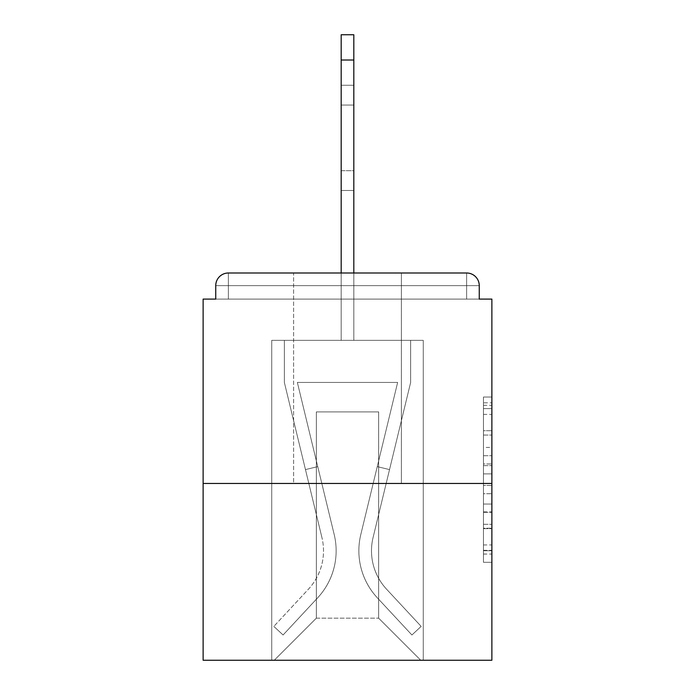 <?xml version="1.0" encoding="UTF-8"?>
<svg xmlns="http://www.w3.org/2000/svg" width="695" height="695" viewBox="0 0 695 695"><rect width="100%" height="100%" fill="white"/><g stroke="black" fill="none" stroke-linecap="round" stroke-linejoin="round"><path stroke-width="0.52" stroke-dasharray="3.48 2.61" d="M483.459 447.441L483.459 473.886L491.878 473.886L491.878 554.045L491.878 405.298L491.878 473.886L483.459 473.886L483.459 402.822L483.459 562.307L483.459 397.036L483.459 550.735L491.878 550.735L483.459 550.735L491.878 550.735L483.459 550.735L483.459 524.291L483.459 562.307L491.878 562.307L491.878 397.036L491.878 550.327L491.878 485.457L483.459 485.457L491.878 485.457L491.878 524.291L491.878 408.608L483.459 408.608L491.878 408.608L491.878 562.307L491.878 405.298L491.878 562.307L483.459 562.307L483.459 397.036L491.878 397.036L491.878 405.298L491.878 397.036L491.878 405.298L491.878 397.036L491.878 402.822L491.878 397.036L483.459 397.036L483.459 408.608L491.878 408.608L483.459 408.608L483.459 447.441L491.878 447.441M401.38 272.996L401.38 483.459L293.62 483.459L401.38 483.459L293.62 483.459L293.62 272.996L401.38 272.996L293.62 272.996L401.38 272.996L293.62 272.996L293.62 483.459L401.38 483.459L401.38 272.996L293.62 272.996M491.878 463.973L491.878 455.711L491.878 463.973L483.459 463.973L483.459 430.709L483.459 528.634L483.459 504.049L491.878 504.049L483.459 504.049L483.459 562.307L491.878 562.307L483.459 562.307L491.878 562.307L483.459 562.307L483.459 397.036L491.878 397.036L483.459 397.036L491.878 397.036L483.459 397.036L483.459 463.973L491.878 463.973M491.878 483.459L491.878 660.25L203.122 660.25L203.122 483.459L491.878 483.459L491.878 299.093L479.255 299.093L479.255 285.628L479.255 299.093L215.745 299.093L215.745 285.628L215.745 299.093L203.122 299.093L203.122 483.459L491.878 483.459L203.122 483.459M341.184 272.996L341.184 60.005L341.184 340.341L341.184 60.005L341.184 340.341L341.184 60.005L341.184 340.341L341.184 60.005L341.184 340.341L341.184 60.005L341.184 340.341L341.184 60.005L341.184 340.341L341.184 60.005L341.184 340.341L341.184 60.005L341.184 340.341L341.184 60.005L341.184 340.341L341.184 60.005L353.816 60.005L341.184 60.005L353.816 60.005L341.184 60.005L353.816 60.005L341.184 60.005L353.816 60.005L341.184 60.005L353.816 60.005L341.184 60.005L353.816 60.005L341.184 60.005L353.816 60.005L341.184 60.005L353.816 60.005L341.184 60.005L353.816 60.005L353.816 34.75L341.184 34.75L353.816 34.75L341.184 34.75L353.816 34.75L353.816 60.005L341.184 60.005L341.184 34.75L353.816 34.75L341.184 34.75L353.816 34.75L353.816 60.005L341.184 60.005L341.184 34.75L353.816 34.75L341.184 34.75L353.816 34.75L353.816 60.005L341.184 60.005L341.184 34.75L353.816 34.75L341.184 34.75L341.184 340.341L341.184 299.093L341.184 340.341L341.184 299.093L341.184 340.341L341.184 299.093L341.184 340.341L341.184 299.093L341.184 340.341L341.184 299.093L341.184 340.341L341.184 299.093L341.184 340.341L341.184 299.093L341.184 340.341L341.184 299.093L341.184 340.341L341.184 299.093L341.184 340.341L341.184 299.093L341.184 340.341L341.184 299.093L353.816 299.093L341.184 299.093L353.816 299.093L341.184 299.093L353.816 299.093L341.184 299.093L353.816 299.093L341.184 299.093L353.816 299.093L341.184 299.093L353.816 299.093L341.184 299.093L353.816 299.093L341.184 299.093L353.816 299.093L341.184 299.093L353.816 299.093L341.184 299.093L353.816 299.093L341.184 299.093L353.816 299.093L341.184 299.093L341.184 340.341L341.184 299.093L353.816 299.093L341.184 299.093L341.184 340.341L271.736 340.341L271.736 660.25L423.264 660.25L423.264 340.341L271.736 340.341L271.736 660.25L274.256 660.25L316.355 618.159L316.355 411.9L316.355 618.159L316.355 411.9L378.645 411.9L378.645 618.159L420.744 660.25L423.264 660.25L423.264 340.341L271.736 340.341L271.736 660.25L274.256 660.25L316.355 618.159L316.355 411.9L316.355 618.159L316.355 411.9L378.645 411.9L378.645 618.159L420.744 660.25L423.264 660.25L423.264 340.341L271.736 340.341L271.736 660.25L274.256 660.25L316.355 618.159L316.355 411.9L378.645 411.9L378.645 618.159L420.744 660.25L423.264 660.25L423.264 340.341L271.736 340.341L271.736 660.25L274.256 660.25L316.355 618.159L316.355 411.9L378.645 411.9L378.645 618.159L420.744 660.25L423.264 660.25L423.264 340.341L271.736 340.341L271.736 660.25L274.256 660.25L316.355 618.159L316.355 411.9L378.645 411.9L378.645 618.159L420.744 660.25L423.264 660.25L423.264 340.341L271.736 340.341L271.736 660.25L274.256 660.25L316.355 618.159L316.355 411.9L378.645 411.9L378.645 618.159L420.744 660.25L423.264 660.25L423.264 340.341L271.736 340.341L271.736 660.25L274.256 660.25L316.355 618.159L316.355 411.9L378.645 411.9L378.645 618.159L420.744 660.25L423.264 660.25L423.264 340.341L271.736 340.341L271.736 660.25L274.256 660.25L316.355 618.159L316.355 411.9L378.645 411.9L378.645 618.159L420.744 660.25L423.264 660.25L423.264 340.341L271.736 340.341L271.736 660.25L274.256 660.25L316.355 618.159L316.355 411.9L378.645 411.9L378.645 618.159L420.744 660.25L423.264 660.25L423.264 340.341L271.736 340.341L271.736 660.25L274.256 660.25L316.355 618.159L316.355 411.9L378.645 411.9L378.645 618.159L420.744 660.25L423.264 660.25L423.264 340.341L271.736 340.341L271.736 660.25L274.256 660.25L316.355 618.159L316.355 411.9L378.645 411.9L378.645 618.159L420.744 660.25L423.264 660.25L423.264 340.341L271.736 340.341L271.736 660.25L274.256 660.25L316.355 618.159L316.355 411.9L378.645 411.9L378.645 618.159L420.744 660.25L423.264 660.25L423.264 340.341L353.816 340.341L423.264 340.341L353.816 340.341L423.264 340.341L353.816 340.341L423.264 340.341L353.816 340.341L423.264 340.341L353.816 340.341L423.264 340.341L353.816 340.341L423.264 340.341L423.264 660.25L423.264 340.341L423.264 660.25L423.264 340.341L423.264 660.25L423.264 340.341L423.264 660.25L423.264 340.341L423.264 660.25L423.264 340.341L423.264 660.25L274.256 660.25L316.355 618.159L316.355 411.9L378.645 411.9L378.645 618.159L420.744 660.25L378.645 618.159L420.744 660.25L378.645 618.159L420.744 660.25L378.645 618.159L420.744 660.25L378.645 618.159L420.744 660.25L378.645 618.159L420.744 660.25L378.645 618.159L316.355 618.159L316.355 411.9L378.645 411.9L378.645 618.159L420.744 660.25L378.645 618.159L378.645 411.9L316.355 411.9L378.645 411.9L378.645 618.159L378.645 411.9L316.355 411.9L316.355 618.159L316.355 411.9L378.645 411.9L378.645 618.159L378.645 411.9L316.355 411.9L316.355 618.159L316.355 411.9L378.645 411.9L378.645 618.159L378.645 411.9L316.355 411.9L316.355 618.159L316.355 411.9L378.645 411.9L378.645 618.159L378.645 411.9L316.355 411.9L316.355 618.159L378.645 618.159L378.645 411.9L316.355 411.9L378.645 411.9L378.645 618.159L378.645 411.9L316.355 411.9L316.355 618.159L274.256 660.25L316.355 618.159L274.256 660.25L316.355 618.159L274.256 660.25L316.355 618.159L274.256 660.25L316.355 618.159L274.256 660.25L316.355 618.159L274.256 660.25L316.355 618.159L274.256 660.25L271.736 660.25L274.256 660.25L271.736 660.25L274.256 660.25L271.736 660.25L274.256 660.25L271.736 660.25L274.256 660.25L271.736 660.25L274.256 660.25L271.736 660.25L271.736 340.341L271.736 660.25L271.736 340.341L271.736 660.25L271.736 340.341L271.736 660.25L271.736 340.341L271.736 660.25L271.736 340.341L271.736 660.25L271.736 340.341L353.816 340.341L353.816 34.75L353.816 340.341L353.816 34.75L341.184 34.75L341.184 340.341L353.816 340.341L353.816 34.75L353.816 340.341L341.184 340.341L353.816 340.341L353.816 34.75L341.184 34.75L353.816 34.75L353.816 340.341L353.816 34.75L341.184 34.75L341.184 340.341L353.816 340.341L353.816 34.75L353.816 340.341L341.184 340.341L353.816 340.341L353.816 34.75L341.184 34.75L353.816 34.75L353.816 340.341L353.816 34.75L341.184 34.75L341.184 60.005L341.184 34.75L353.816 34.75L353.816 340.341L341.184 340.341L353.816 340.341L353.816 34.75L341.184 34.75L341.184 340.341L353.816 340.341L353.816 34.75L353.816 340.341L353.816 34.75L341.184 34.75L353.816 34.75L353.816 340.341L341.184 340.341L353.816 340.341L353.816 272.996M228.377 272.996L466.623 272.996L228.377 272.996L466.623 272.996L228.377 272.996L466.623 272.996L228.377 272.996L466.623 272.996L466.623 285.628L479.255 285.628A12.632 12.632 0 0 0 466.623 272.996A12.632 12.632 0 0 1 479.255 285.628A12.632 12.632 0 0 0 466.623 272.996A12.632 12.632 0 0 1 479.255 285.628A12.632 12.632 0 0 0 466.623 272.996A12.632 12.632 0 0 1 479.255 285.628A12.632 12.632 0 0 0 466.623 272.996A12.632 12.632 0 0 1 479.255 285.628A12.632 12.632 0 0 0 466.623 272.996A12.632 12.632 0 0 1 479.255 285.628L479.255 299.093L479.255 285.628A12.632 12.632 0 0 0 466.623 272.996L228.377 272.996L466.623 272.996A12.632 12.632 0 0 1 479.255 285.628A12.632 12.632 0 0 0 466.623 272.996L228.377 272.996L466.623 272.996A12.632 12.632 0 0 1 479.255 285.628A12.632 12.632 0 0 0 466.623 272.996L228.377 272.996A12.632 12.632 0 0 0 215.745 285.628A12.632 12.632 0 0 1 228.377 272.996A12.632 12.632 0 0 0 215.745 285.628L215.745 299.093L479.255 299.093L215.745 299.093L479.255 299.093L215.745 299.093L479.255 299.093L215.745 299.093L479.255 299.093L215.745 299.093L479.255 299.093L215.745 299.093L479.255 299.093L215.745 299.093L479.255 299.093L215.745 299.093L479.255 299.093L215.745 299.093L479.255 299.093L215.745 299.093L479.255 299.093L479.255 285.628A12.632 12.632 0 0 0 466.623 272.996L228.377 272.996A12.632 12.632 0 0 0 215.745 285.628A12.632 12.632 0 0 1 228.377 272.996A12.632 12.632 0 0 0 215.745 285.628L215.745 299.093L228.377 299.093L215.745 299.093L215.745 285.628A12.632 12.632 0 0 1 228.377 272.996A12.632 12.632 0 0 0 215.745 285.628L228.377 285.628L228.377 299.093L466.623 299.093L228.377 299.093L228.377 285.628L466.623 285.628L228.377 285.628L228.377 299.093L228.377 285.628L466.623 285.628L466.623 299.093L466.623 285.628L228.377 285.628L228.377 299.093L228.377 285.628L466.623 285.628L466.623 299.093L466.623 285.628L228.377 285.628L228.377 299.093L228.377 285.628L466.623 285.628L466.623 299.093L466.623 285.628L228.377 285.628L228.377 299.093L228.377 285.628L466.623 285.628L466.623 299.093L466.623 285.628L228.377 285.628L228.377 299.093L228.377 285.628L466.623 285.628L466.623 299.093L466.623 285.628L228.377 285.628L228.377 299.093L228.377 285.628L466.623 285.628L466.623 299.093L466.623 285.628L228.377 285.628L228.377 299.093L228.377 285.628L466.623 285.628L466.623 299.093L466.623 285.628L228.377 285.628L228.377 299.093L228.377 285.628L466.623 285.628L466.623 299.093L466.623 285.628L228.377 285.628L228.377 299.093L228.377 285.628L466.623 285.628L466.623 299.093L466.623 285.628L228.377 285.628L228.377 299.093L228.377 285.628L466.623 285.628L466.623 299.093L466.623 285.628L228.377 285.628L228.377 299.093L228.377 285.628L466.623 285.628L466.623 299.093L466.623 285.628L228.377 285.628L228.377 272.996A12.632 12.632 0 0 0 215.745 285.628L228.377 285.628L228.377 272.996A12.632 12.632 0 0 0 215.745 285.628L228.377 285.628L228.377 272.996A12.632 12.632 0 0 0 215.745 285.628L228.377 285.628L228.377 272.996A12.632 12.632 0 0 0 215.745 285.628L228.377 285.628L228.377 272.996A12.632 12.632 0 0 0 215.745 285.628L228.377 285.628L228.377 272.996A12.632 12.632 0 0 0 215.745 285.628L228.377 285.628L228.377 272.996A12.632 12.632 0 0 0 215.745 285.628L228.377 285.628L228.377 272.996A12.632 12.632 0 0 0 215.745 285.628L228.377 285.628L228.377 272.996L228.377 285.628L215.745 285.628L228.377 285.628L228.377 272.996L228.377 285.628L215.745 285.628L228.377 285.628L228.377 272.996L228.377 285.628L215.745 285.628L228.377 285.628L228.377 272.996L228.377 285.628L215.745 285.628L228.377 285.628L228.377 272.996L228.377 285.628L215.745 285.628L228.377 285.628L228.377 272.996L228.377 285.628L215.745 285.628L228.377 285.628L228.377 272.996L228.377 285.628L215.745 285.628L228.377 285.628L228.377 272.996L228.377 285.628L215.745 285.628M483.459 473.886L491.878 473.886L483.459 473.886M483.459 402.822L483.459 397.036L483.459 402.822L491.878 402.822L483.459 402.822M483.459 528.217L483.459 493.719L483.459 528.217L491.878 528.217L483.459 528.217M483.459 493.719L483.459 485.457L491.878 485.457L483.459 485.457L483.459 493.719L491.878 493.719L483.459 493.719M483.459 430.709L483.459 408.608L483.459 430.709L491.878 430.709L483.459 430.709M483.459 397.036L491.878 397.036L483.459 397.036L483.459 405.298L483.459 397.036L491.878 397.036M483.459 562.307L491.878 562.307L483.459 562.307L483.459 554.045L483.459 562.307M360.801 534.559A69.031 69.031 0 0 0 377.342 597.822L411.918 634.995L421.161 626.395L411.918 634.995L377.342 597.822L411.918 634.995L421.161 626.395L411.918 634.995L377.342 597.822L411.918 634.995L421.161 626.395L411.918 634.995L377.342 597.822L411.918 634.995L421.161 626.395L411.918 634.995L377.342 597.822L411.918 634.995L421.161 626.395L411.918 634.995L377.342 597.822L411.918 634.995L421.161 626.395L411.918 634.995L377.342 597.822L411.918 634.995L421.161 626.395L411.918 634.995L377.342 597.822L411.918 634.995L421.161 626.395L411.918 634.995L377.342 597.822L411.918 634.995L421.161 626.395L411.918 634.995L377.342 597.822L411.918 634.995L421.161 626.395L411.918 634.995L377.342 597.822L411.918 634.995L421.161 626.395L411.918 634.995L377.342 597.822L411.918 634.995L421.161 626.395L411.918 634.995L377.342 597.822L411.918 634.995L421.161 626.395L411.918 634.995L377.342 597.822L411.918 634.995L421.161 626.395L411.918 634.995L377.342 597.822L411.918 634.995L421.161 626.395L411.918 634.995L377.342 597.822L411.918 634.995L421.161 626.395L411.918 634.995L377.342 597.822L411.918 634.995L421.161 626.395L411.918 634.995L377.342 597.822L411.918 634.995L421.161 626.395L411.918 634.995L377.342 597.822L411.918 634.995L421.161 626.395L411.918 634.995L377.342 597.822L411.918 634.995L421.161 626.395L411.918 634.995L377.342 597.822L411.918 634.995L421.161 626.395L411.918 634.995L377.342 597.822L411.918 634.995L421.161 626.395L411.918 634.995L377.342 597.822L411.918 634.995L421.161 626.395L411.918 634.995L377.342 597.822L411.918 634.995L421.161 626.395L411.918 634.995L377.342 597.822A69.031 69.031 0 0 1 358.863 550.805A69.031 69.031 0 0 0 377.342 597.822A69.031 69.031 0 0 1 358.863 550.805A69.031 69.031 0 0 0 377.342 597.822A69.031 69.031 0 0 1 358.863 550.805A69.031 69.031 0 0 0 377.342 597.822A69.031 69.031 0 0 1 358.863 550.805A69.031 69.031 0 0 0 377.342 597.822A69.031 69.031 0 0 1 358.863 550.805A69.031 69.031 0 0 0 377.342 597.822A69.031 69.031 0 0 1 358.863 550.805A69.031 69.031 0 0 0 377.342 597.822A69.031 69.031 0 0 1 358.863 550.805A69.031 69.031 0 0 0 377.342 597.822A69.031 69.031 0 0 1 358.863 550.805A69.031 69.031 0 0 0 377.342 597.822A69.031 69.031 0 0 1 358.863 550.805A69.031 69.031 0 0 0 377.342 597.822A69.031 69.031 0 0 1 358.863 550.805A69.031 69.031 0 0 0 377.342 597.822A69.031 69.031 0 0 1 358.863 550.805A69.031 69.031 0 0 0 377.342 597.822A69.031 69.031 0 0 1 358.863 550.805A69.031 69.031 0 0 0 377.342 597.822A69.031 69.031 0 0 1 358.863 550.805A69.031 69.031 0 0 0 377.342 597.822A69.031 69.031 0 0 1 358.863 550.805A69.031 69.031 0 0 0 377.342 597.822A69.031 69.031 0 0 1 358.863 550.805A69.031 69.031 0 0 0 377.342 597.822A69.031 69.031 0 0 1 358.863 550.805A69.031 69.031 0 0 0 377.342 597.822A69.031 69.031 0 0 1 358.863 550.805A69.031 69.031 0 0 0 377.342 597.822A69.031 69.031 0 0 1 358.863 550.805A69.031 69.031 0 0 0 377.342 597.822A69.031 69.031 0 0 1 358.863 550.805A69.031 69.031 0 0 0 377.342 597.822A69.031 69.031 0 0 1 358.863 550.805A69.031 69.031 0 0 0 377.342 597.822A69.031 69.031 0 0 1 358.863 550.805A69.031 69.031 0 0 0 377.342 597.822A69.031 69.031 0 0 1 358.863 550.805A69.031 69.031 0 0 0 377.342 597.822A69.031 69.031 0 0 1 358.863 550.805A69.031 69.031 0 0 0 377.342 597.822A69.031 69.031 0 0 1 360.801 534.559A69.031 69.031 0 0 0 358.863 550.805A69.031 69.031 0 0 1 360.801 534.559A69.031 69.031 0 0 0 358.863 550.805A69.031 69.031 0 0 1 360.801 534.559A69.031 69.031 0 0 0 358.863 550.805A69.031 69.031 0 0 1 360.801 534.559A69.031 69.031 0 0 0 358.863 550.805A69.031 69.031 0 0 1 360.801 534.559A69.031 69.031 0 0 0 358.863 550.805A69.031 69.031 0 0 1 360.801 534.559A69.031 69.031 0 0 0 358.863 550.805A69.031 69.031 0 0 1 360.801 534.559A69.031 69.031 0 0 0 358.863 550.805A69.031 69.031 0 0 1 360.801 534.559A69.031 69.031 0 0 0 358.863 550.805A69.031 69.031 0 0 1 360.801 534.559A69.031 69.031 0 0 0 358.863 550.805A69.031 69.031 0 0 1 360.801 534.559A69.031 69.031 0 0 0 358.863 550.805A69.031 69.031 0 0 1 360.801 534.559A69.031 69.031 0 0 0 358.863 550.805A69.031 69.031 0 0 1 360.801 534.559A69.031 69.031 0 0 0 358.863 550.805A69.031 69.031 0 0 1 360.801 534.559A69.031 69.031 0 0 0 358.863 550.805A69.031 69.031 0 0 1 360.801 534.559A69.031 69.031 0 0 0 358.863 550.805A69.031 69.031 0 0 1 360.801 534.559A69.031 69.031 0 0 0 358.863 550.805A69.031 69.031 0 0 1 360.801 534.559A69.031 69.031 0 0 0 358.863 550.805A69.031 69.031 0 0 1 360.801 534.559A69.031 69.031 0 0 0 358.863 550.805A69.031 69.031 0 0 1 360.801 534.559A69.031 69.031 0 0 0 358.863 550.805A69.031 69.031 0 0 1 360.801 534.559A69.031 69.031 0 0 0 358.863 550.805A69.031 69.031 0 0 1 360.801 534.559A69.031 69.031 0 0 0 358.863 550.805A69.031 69.031 0 0 1 360.801 534.559A69.031 69.031 0 0 0 358.863 550.805A69.031 69.031 0 0 1 360.801 534.559A69.031 69.031 0 0 0 358.863 550.805A69.031 69.031 0 0 1 360.801 534.559A69.031 69.031 0 0 0 358.863 550.805A69.031 69.031 0 0 1 360.801 534.559L397.644 382.441L360.801 534.559L377.255 466.623L389.53 469.594L373.076 537.53A56.408 56.408 0 0 0 386.594 589.221L421.161 626.395L386.594 589.221A56.408 56.408 0 0 1 371.495 550.805A56.408 56.408 0 0 0 386.594 589.221A56.408 56.408 0 0 1 371.495 550.805A56.408 56.408 0 0 0 386.594 589.221A56.408 56.408 0 0 1 371.495 550.805A56.408 56.408 0 0 0 386.594 589.221A56.408 56.408 0 0 1 371.495 550.805A56.408 56.408 0 0 0 386.594 589.221A56.408 56.408 0 0 1 371.495 550.805A56.408 56.408 0 0 0 386.594 589.221A56.408 56.408 0 0 1 371.495 550.805A56.408 56.408 0 0 0 386.594 589.221A56.408 56.408 0 0 1 371.495 550.805A56.408 56.408 0 0 0 386.594 589.221A56.408 56.408 0 0 1 371.495 550.805A56.408 56.408 0 0 0 386.594 589.221A56.408 56.408 0 0 1 371.495 550.805A56.408 56.408 0 0 0 386.594 589.221A56.408 56.408 0 0 1 371.495 550.805A56.408 56.408 0 0 0 386.594 589.221A56.408 56.408 0 0 1 371.495 550.805A56.408 56.408 0 0 0 386.594 589.221A56.408 56.408 0 0 1 371.495 550.805A56.408 56.408 0 0 0 386.594 589.221A56.408 56.408 0 0 1 371.495 550.805A56.408 56.408 0 0 0 386.594 589.221A56.408 56.408 0 0 1 371.495 550.805A56.408 56.408 0 0 0 386.594 589.221A56.408 56.408 0 0 1 371.495 550.805A56.408 56.408 0 0 0 386.594 589.221A56.408 56.408 0 0 1 371.495 550.805A56.408 56.408 0 0 0 386.594 589.221A56.408 56.408 0 0 1 371.495 550.805A56.408 56.408 0 0 0 386.594 589.221A56.408 56.408 0 0 1 371.495 550.805A56.408 56.408 0 0 0 386.594 589.221A56.408 56.408 0 0 1 371.495 550.805A56.408 56.408 0 0 0 386.594 589.221A56.408 56.408 0 0 1 371.495 550.805A56.408 56.408 0 0 0 386.594 589.221A56.408 56.408 0 0 1 371.495 550.805A56.408 56.408 0 0 0 386.594 589.221A56.408 56.408 0 0 1 371.495 550.805A56.408 56.408 0 0 0 386.594 589.221A56.408 56.408 0 0 1 371.495 550.805A56.408 56.408 0 0 0 386.594 589.221A56.408 56.408 0 0 1 373.076 537.53A56.408 56.408 0 0 0 371.495 550.805A56.408 56.408 0 0 1 373.076 537.53A56.408 56.408 0 0 0 371.495 550.805A56.408 56.408 0 0 1 373.076 537.53A56.408 56.408 0 0 0 371.495 550.805A56.408 56.408 0 0 1 373.076 537.53A56.408 56.408 0 0 0 371.495 550.805A56.408 56.408 0 0 1 373.076 537.53A56.408 56.408 0 0 0 371.495 550.805A56.408 56.408 0 0 1 373.076 537.53A56.408 56.408 0 0 0 371.495 550.805A56.408 56.408 0 0 1 373.076 537.53A56.408 56.408 0 0 0 371.495 550.805A56.408 56.408 0 0 1 373.076 537.53A56.408 56.408 0 0 0 371.495 550.805A56.408 56.408 0 0 1 373.076 537.53A56.408 56.408 0 0 0 371.495 550.805A56.408 56.408 0 0 1 373.076 537.53A56.408 56.408 0 0 0 371.495 550.805A56.408 56.408 0 0 1 373.076 537.53A56.408 56.408 0 0 0 371.495 550.805A56.408 56.408 0 0 1 373.076 537.53A56.408 56.408 0 0 0 371.495 550.805A56.408 56.408 0 0 1 373.076 537.53A56.408 56.408 0 0 0 371.495 550.805A56.408 56.408 0 0 1 373.076 537.53A56.408 56.408 0 0 0 371.495 550.805A56.408 56.408 0 0 1 373.076 537.53A56.408 56.408 0 0 0 371.495 550.805A56.408 56.408 0 0 1 373.076 537.53A56.408 56.408 0 0 0 371.495 550.805A56.408 56.408 0 0 1 373.076 537.53A56.408 56.408 0 0 0 371.495 550.805A56.408 56.408 0 0 1 373.076 537.53A56.408 56.408 0 0 0 371.495 550.805A56.408 56.408 0 0 1 373.076 537.53A56.408 56.408 0 0 0 371.495 550.805A56.408 56.408 0 0 1 373.076 537.53A56.408 56.408 0 0 0 371.495 550.805A56.408 56.408 0 0 1 373.076 537.53A56.408 56.408 0 0 0 371.495 550.805A56.408 56.408 0 0 1 373.076 537.53A56.408 56.408 0 0 0 371.495 550.805A56.408 56.408 0 0 1 373.076 537.53A56.408 56.408 0 0 0 371.495 550.805A56.408 56.408 0 0 1 373.076 537.53L410.641 382.441L373.076 537.53L410.641 382.441L410.641 340.341L284.359 340.341L410.641 340.341L284.359 340.341L410.641 340.341L284.359 340.341L410.641 340.341L284.359 340.341L410.641 340.341L284.359 340.341L410.641 340.341L284.359 340.341L410.641 340.341L284.359 340.341L410.641 340.341L284.359 340.341L410.641 340.341L284.359 340.341L410.641 340.341L284.359 340.341L410.641 340.341L284.359 340.341L410.641 340.341L284.359 340.341L410.641 340.341L410.641 382.441L373.076 537.53L410.641 382.441L410.641 340.341L410.641 382.441L373.076 537.53L410.641 382.441L410.641 340.341L410.641 382.441L373.076 537.53L410.641 382.441L410.641 340.341L410.641 382.441L373.076 537.53L410.641 382.441L410.641 340.341L410.641 382.441L373.076 537.53L410.641 382.441L410.641 340.341L410.641 382.441L373.076 537.53L410.641 382.441L410.641 340.341L410.641 382.441L373.076 537.53L410.641 382.441L410.641 340.341L410.641 382.441L373.076 537.53L410.641 382.441L410.641 340.341L410.641 382.441L373.076 537.53L410.641 382.441L410.641 340.341L410.641 382.441L373.076 537.53L410.641 382.441L410.641 340.341L410.641 382.441L373.076 537.53L389.53 469.594L377.255 466.623L360.801 534.559L397.644 382.441L297.356 382.441L334.199 534.559A69.031 69.031 0 0 1 317.658 597.822A69.031 69.031 0 0 0 334.199 534.559A69.031 69.031 0 0 1 317.658 597.822L283.082 634.995L317.658 597.822L283.082 634.995L273.839 626.395L283.082 634.995L273.839 626.395L283.082 634.995L317.658 597.822A69.031 69.031 0 0 0 334.199 534.559A69.031 69.031 0 0 1 317.658 597.822A69.031 69.031 0 0 0 334.199 534.559A69.031 69.031 0 0 1 317.658 597.822L283.082 634.995L317.658 597.822L283.082 634.995L273.839 626.395L283.082 634.995L273.839 626.395L283.082 634.995L317.658 597.822A69.031 69.031 0 0 0 334.199 534.559A69.031 69.031 0 0 1 317.658 597.822A69.031 69.031 0 0 0 334.199 534.559A69.031 69.031 0 0 1 317.658 597.822L283.082 634.995L317.658 597.822L283.082 634.995L273.839 626.395L283.082 634.995L273.839 626.395L283.082 634.995L317.658 597.822A69.031 69.031 0 0 0 334.199 534.559A69.031 69.031 0 0 1 317.658 597.822A69.031 69.031 0 0 0 334.199 534.559A69.031 69.031 0 0 1 317.658 597.822L283.082 634.995L317.658 597.822L283.082 634.995L273.839 626.395L283.082 634.995L273.839 626.395L283.082 634.995L317.658 597.822A69.031 69.031 0 0 0 334.199 534.559A69.031 69.031 0 0 1 317.658 597.822A69.031 69.031 0 0 0 334.199 534.559A69.031 69.031 0 0 1 317.658 597.822L283.082 634.995L317.658 597.822L283.082 634.995L273.839 626.395L283.082 634.995L273.839 626.395L283.082 634.995L317.658 597.822A69.031 69.031 0 0 0 334.199 534.559A69.031 69.031 0 0 1 317.658 597.822A69.031 69.031 0 0 0 334.199 534.559A69.031 69.031 0 0 1 317.658 597.822L283.082 634.995L317.658 597.822L283.082 634.995L273.839 626.395L283.082 634.995L273.839 626.395L283.082 634.995L317.658 597.822A69.031 69.031 0 0 0 334.199 534.559A69.031 69.031 0 0 1 317.658 597.822A69.031 69.031 0 0 0 334.199 534.559A69.031 69.031 0 0 1 317.658 597.822L283.082 634.995L317.658 597.822L283.082 634.995L273.839 626.395L283.082 634.995L273.839 626.395L283.082 634.995L317.658 597.822A69.031 69.031 0 0 0 334.199 534.559A69.031 69.031 0 0 1 317.658 597.822A69.031 69.031 0 0 0 334.199 534.559A69.031 69.031 0 0 1 317.658 597.822L283.082 634.995L317.658 597.822L283.082 634.995L273.839 626.395L283.082 634.995L273.839 626.395L283.082 634.995L317.658 597.822A69.031 69.031 0 0 0 334.199 534.559A69.031 69.031 0 0 1 317.658 597.822A69.031 69.031 0 0 0 334.199 534.559A69.031 69.031 0 0 1 317.658 597.822L283.082 634.995L317.658 597.822L283.082 634.995L273.839 626.395L283.082 634.995L273.839 626.395L283.082 634.995L317.658 597.822A69.031 69.031 0 0 0 334.199 534.559A69.031 69.031 0 0 1 317.658 597.822A69.031 69.031 0 0 0 334.199 534.559A69.031 69.031 0 0 1 317.658 597.822L283.082 634.995L317.658 597.822L283.082 634.995L273.839 626.395L283.082 634.995L273.839 626.395L283.082 634.995L317.658 597.822A69.031 69.031 0 0 0 334.199 534.559A69.031 69.031 0 0 1 317.658 597.822A69.031 69.031 0 0 0 334.199 534.559A69.031 69.031 0 0 1 317.658 597.822L283.082 634.995L317.658 597.822L283.082 634.995L273.839 626.395L283.082 634.995L273.839 626.395L283.082 634.995L317.658 597.822A69.031 69.031 0 0 0 334.199 534.559A69.031 69.031 0 0 1 317.658 597.822A69.031 69.031 0 0 0 334.199 534.559A69.031 69.031 0 0 1 317.658 597.822L283.082 634.995L317.658 597.822L283.082 634.995L273.839 626.395L283.082 634.995L273.839 626.395L283.082 634.995L317.658 597.822A69.031 69.031 0 0 0 334.199 534.559L297.356 382.441L397.644 382.441L360.801 534.559L377.255 466.623L389.53 469.594L377.255 466.623L360.801 534.559L397.644 382.441L297.356 382.441L334.199 534.559L317.745 466.623L305.47 469.594L321.924 537.53A56.408 56.408 0 0 1 308.406 589.221L273.839 626.395L308.406 589.221A56.408 56.408 0 0 0 321.924 537.53A56.408 56.408 0 0 1 308.406 589.221L273.839 626.395L308.406 589.221A56.408 56.408 0 0 0 321.924 537.53A56.408 56.408 0 0 1 308.406 589.221L273.839 626.395L308.406 589.221A56.408 56.408 0 0 0 321.924 537.53A56.408 56.408 0 0 1 308.406 589.221L273.839 626.395L308.406 589.221A56.408 56.408 0 0 0 321.924 537.53A56.408 56.408 0 0 1 308.406 589.221L273.839 626.395L308.406 589.221A56.408 56.408 0 0 0 321.924 537.53A56.408 56.408 0 0 1 308.406 589.221L273.839 626.395L308.406 589.221A56.408 56.408 0 0 0 321.924 537.53A56.408 56.408 0 0 1 308.406 589.221L273.839 626.395L308.406 589.221A56.408 56.408 0 0 0 321.924 537.53A56.408 56.408 0 0 1 308.406 589.221L273.839 626.395L308.406 589.221A56.408 56.408 0 0 0 321.924 537.53A56.408 56.408 0 0 1 308.406 589.221L273.839 626.395L308.406 589.221A56.408 56.408 0 0 0 321.924 537.53A56.408 56.408 0 0 1 308.406 589.221L273.839 626.395L308.406 589.221A56.408 56.408 0 0 0 321.924 537.53A56.408 56.408 0 0 1 308.406 589.221L273.839 626.395L308.406 589.221A56.408 56.408 0 0 0 321.924 537.53A56.408 56.408 0 0 1 308.406 589.221L273.839 626.395L308.406 589.221A56.408 56.408 0 0 0 321.924 537.53A56.408 56.408 0 0 1 308.406 589.221L273.839 626.395L308.406 589.221A56.408 56.408 0 0 0 321.924 537.53A56.408 56.408 0 0 1 308.406 589.221L273.839 626.395L308.406 589.221A56.408 56.408 0 0 0 321.924 537.53A56.408 56.408 0 0 1 308.406 589.221L273.839 626.395L308.406 589.221A56.408 56.408 0 0 0 321.924 537.53A56.408 56.408 0 0 1 308.406 589.221L273.839 626.395L308.406 589.221A56.408 56.408 0 0 0 321.924 537.53A56.408 56.408 0 0 1 308.406 589.221L273.839 626.395L308.406 589.221A56.408 56.408 0 0 0 321.924 537.53A56.408 56.408 0 0 1 308.406 589.221L273.839 626.395L308.406 589.221A56.408 56.408 0 0 0 321.924 537.53A56.408 56.408 0 0 1 308.406 589.221L273.839 626.395L308.406 589.221A56.408 56.408 0 0 0 321.924 537.53A56.408 56.408 0 0 1 308.406 589.221L273.839 626.395L308.406 589.221A56.408 56.408 0 0 0 321.924 537.53A56.408 56.408 0 0 1 308.406 589.221L273.839 626.395L308.406 589.221A56.408 56.408 0 0 0 321.924 537.53A56.408 56.408 0 0 1 308.406 589.221L273.839 626.395L308.406 589.221A56.408 56.408 0 0 0 321.924 537.53A56.408 56.408 0 0 1 308.406 589.221L273.839 626.395L308.406 589.221A56.408 56.408 0 0 0 321.924 537.53A56.408 56.408 0 0 1 308.406 589.221L273.839 626.395L308.406 589.221A56.408 56.408 0 0 0 321.924 537.53L284.359 382.441L321.924 537.53L284.359 382.441L284.359 340.341L284.359 382.441L321.924 537.53L284.359 382.441L284.359 340.341L284.359 382.441L321.924 537.53L284.359 382.441L284.359 340.341L284.359 382.441L321.924 537.53L284.359 382.441L284.359 340.341L284.359 382.441L321.924 537.53L284.359 382.441L284.359 340.341L284.359 382.441L321.924 537.53L284.359 382.441L284.359 340.341L284.359 382.441L321.924 537.53L284.359 382.441L284.359 340.341L284.359 382.441L321.924 537.53L284.359 382.441L284.359 340.341L284.359 382.441L321.924 537.53L284.359 382.441L284.359 340.341L284.359 382.441L321.924 537.53L284.359 382.441L284.359 340.341L284.359 382.441L321.924 537.53L305.47 469.594L317.745 466.623L334.199 534.559L297.356 382.441L397.644 382.441L360.801 534.559L377.255 466.623L389.53 469.594L377.255 466.623L360.801 534.559L397.644 382.441L297.356 382.441L334.199 534.559L317.745 466.623L305.47 469.594L317.745 466.623L334.199 534.559L297.356 382.441L397.644 382.441L360.801 534.559L377.255 466.623L389.53 469.594L377.255 466.623L360.801 534.559L397.644 382.441L297.356 382.441L334.199 534.559L317.745 466.623L305.47 469.594L317.745 466.623L334.199 534.559L297.356 382.441L397.644 382.441L360.801 534.559L377.255 466.623L389.53 469.594L377.255 466.623L360.801 534.559L397.644 382.441L297.356 382.441L334.199 534.559L317.745 466.623L305.47 469.594L317.745 466.623L334.199 534.559L297.356 382.441L397.644 382.441L360.801 534.559L377.255 466.623L389.53 469.594L377.255 466.623L360.801 534.559L397.644 382.441L297.356 382.441L334.199 534.559L317.745 466.623L305.47 469.594L317.745 466.623L334.199 534.559L297.356 382.441L397.644 382.441L360.801 534.559L377.255 466.623L389.53 469.594L377.255 466.623L360.801 534.559L397.644 382.441L297.356 382.441L334.199 534.559L317.745 466.623L305.47 469.594L317.745 466.623L334.199 534.559L297.356 382.441L397.644 382.441L360.801 534.559L377.255 466.623L389.53 469.594L377.255 466.623L360.801 534.559L397.644 382.441L297.356 382.441L334.199 534.559L317.745 466.623L305.47 469.594L317.745 466.623L334.199 534.559L297.356 382.441L397.644 382.441L360.801 534.559L377.255 466.623L389.53 469.594L377.255 466.623L360.801 534.559L397.644 382.441L297.356 382.441L334.199 534.559L317.745 466.623L305.47 469.594L317.745 466.623L334.199 534.559L297.356 382.441L397.644 382.441L360.801 534.559L377.255 466.623L389.53 469.594L377.255 466.623L360.801 534.559L397.644 382.441L297.356 382.441L334.199 534.559L317.745 466.623L305.47 469.594L317.745 466.623L334.199 534.559L297.356 382.441L397.644 382.441L360.801 534.559L377.255 466.623L389.53 469.594L377.255 466.623L360.801 534.559L397.644 382.441L297.356 382.441L334.199 534.559L317.745 466.623L305.47 469.594L317.745 466.623L334.199 534.559L297.356 382.441L397.644 382.441L360.801 534.559M341.184 170.709L341.184 85.259L341.184 190.491L341.184 85.259L341.184 190.491L341.184 85.259L341.184 190.491L341.184 85.259L341.184 190.491L341.184 85.259L341.184 190.491L341.184 85.259L341.184 190.491L341.184 85.259L341.184 190.491L341.184 85.259L341.184 190.491L341.184 85.259L341.184 190.491L341.184 85.259L341.184 190.491L341.184 85.259L341.184 170.709L353.816 170.709L353.816 190.491L353.816 85.259L353.816 190.491L353.816 85.259L353.816 190.491L353.816 85.259L353.816 190.491L353.816 85.259L353.816 190.491L353.816 85.259L353.816 190.491L353.816 85.259L353.816 190.491L353.816 85.259L353.816 190.491L353.816 85.259L353.816 190.491L353.816 85.259L353.816 190.491L353.816 85.259L353.816 190.491L353.816 85.259L353.816 190.491L353.816 85.259L353.816 170.709L341.184 170.709M284.359 382.441L284.359 340.341L284.359 382.441L321.924 537.53L284.359 382.441L284.359 340.341L284.359 382.441M317.745 466.623L305.47 469.594L317.745 466.623L334.199 534.559L297.356 382.441L334.199 534.559L317.745 466.623L305.47 469.594L317.745 466.623M341.184 105.049L341.184 85.259L341.184 105.049L353.816 105.049L341.184 105.049M397.644 382.441L297.356 382.441L397.644 382.441M410.641 382.441L410.641 340.341L410.641 382.441M377.255 466.623L389.53 469.594L377.255 466.623M479.255 285.628L466.623 285.628L466.623 299.093L466.623 272.996L466.623 285.628L479.255 285.628L466.623 285.628L466.623 272.996L466.623 285.628L479.255 285.628L466.623 285.628L466.623 272.996L466.623 285.628L479.255 285.628L466.623 285.628L466.623 272.996L466.623 285.628L479.255 285.628L466.623 285.628L466.623 272.996L466.623 285.628L479.255 285.628L466.623 285.628L466.623 272.996L466.623 285.628L479.255 285.628L466.623 285.628L466.623 272.996L466.623 285.628L479.255 285.628L466.623 285.628L466.623 272.996L466.623 285.628L479.255 285.628L466.623 285.628L466.623 272.996L466.623 285.628L479.255 285.628L466.623 285.628L466.623 272.996L466.623 285.628L479.255 285.628L466.623 285.628L466.623 272.996L466.623 285.628L479.255 285.628L466.623 285.628L466.623 272.996M483.459 524.291L491.878 524.291L483.459 524.291M483.459 511.902L491.878 511.902M483.459 435.053L491.878 435.053L483.459 435.053M483.459 405.298L491.878 405.298M483.459 554.045L491.878 554.045M483.459 544.949L491.878 544.949M483.459 414.394L491.878 414.394M483.459 465.624L491.878 465.624L483.459 465.624M483.459 512.311L491.878 512.311L483.459 512.311M483.459 528.634L491.878 528.634L483.459 528.634M483.459 455.711L491.878 455.711L483.459 455.711M341.184 60.005L353.816 60.005M483.459 550.327L491.878 550.327M483.459 550.735L491.878 550.735M483.459 408.608L491.878 408.608M341.184 190.491L353.816 190.491L341.184 190.491M341.184 85.259L353.816 85.259L341.184 85.259"/><path stroke-width="1.04" d="M479.255 299.093L479.255 285.628L479.255 299.093L491.878 299.093L491.878 660.25L203.122 660.25L203.122 299.093L215.745 299.093L215.745 285.628L215.745 299.093M491.878 483.459L203.122 483.459M479.255 285.628A12.632 12.632 0 0 0 466.623 272.996L228.377 272.996A12.632 12.632 0 0 0 215.745 285.628M466.623 272.996L401.38 272.996M293.62 272.996L228.377 272.996M341.184 60.005L341.184 34.75L353.816 34.75L353.816 60.005L341.184 60.005L341.184 272.996M353.816 60.005L353.816 272.996"/></g></svg>
